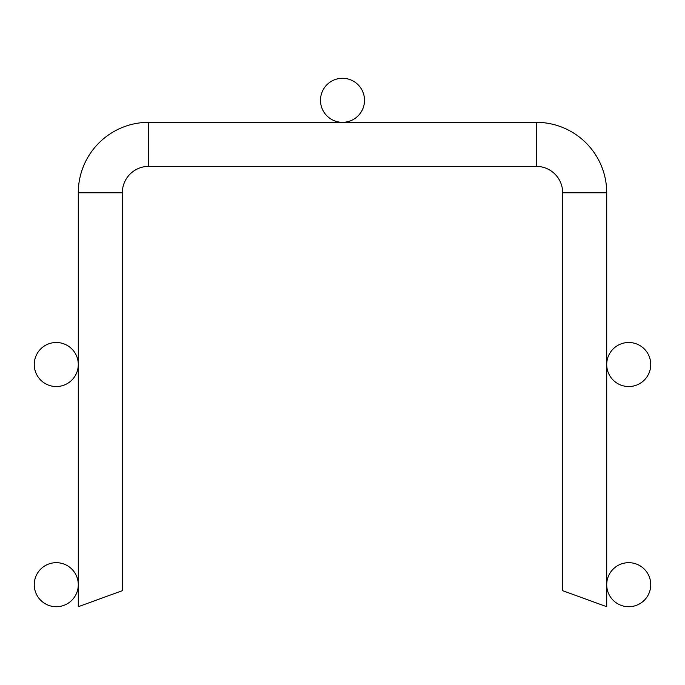 <?xml version="1.0" encoding="UTF-8"?>
<svg xmlns="http://www.w3.org/2000/svg" width="685" height="685" viewBox="0 0 685 685"><rect width="100%" height="100%" fill="white"/><g stroke="black" fill="none" stroke-linecap="round" stroke-linejoin="round"><path stroke-width="1.03" d="M606.713 192.776L562.676 192.776L562.676 590.684L606.713 606.713L606.713 192.776A70.461 70.461 0 0 0 536.261 122.324L148.739 122.324A70.461 70.461 0 0 0 78.287 192.776L78.287 606.713L122.324 590.684L78.287 606.713M562.676 192.776A26.424 26.424 0 0 0 536.261 166.361L148.739 166.361A26.424 26.424 0 0 0 122.324 192.776L122.324 590.684M650.75 584.699A22.014 22.014 0 0 1 628.736 606.713A22.014 22.014 0 0 1 606.713 584.699A22.014 22.014 0 0 1 628.736 562.676A22.014 22.014 0 0 1 650.75 584.699M364.514 100.301A22.014 22.014 0 0 1 342.5 122.324A22.014 22.014 0 0 1 320.486 100.301A22.014 22.014 0 0 1 342.5 78.287A22.014 22.014 0 0 1 364.514 100.301M650.75 364.514A22.014 22.014 0 0 1 628.736 386.537A22.014 22.014 0 0 1 606.713 364.514A22.014 22.014 0 0 1 628.736 342.5A22.014 22.014 0 0 1 650.75 364.514M34.25 584.699A22.014 22.014 0 0 1 56.264 562.676A22.014 22.014 0 0 1 78.287 584.699A22.014 22.014 0 0 1 56.264 606.713A22.014 22.014 0 0 1 34.25 584.699M34.25 364.514A22.014 22.014 0 0 1 56.264 342.5A22.014 22.014 0 0 1 78.287 364.514A22.014 22.014 0 0 1 56.264 386.537A22.014 22.014 0 0 1 34.25 364.514M148.739 122.324L148.739 166.361M78.287 192.776L122.324 192.776M536.261 122.324L536.261 166.361"/></g></svg>
